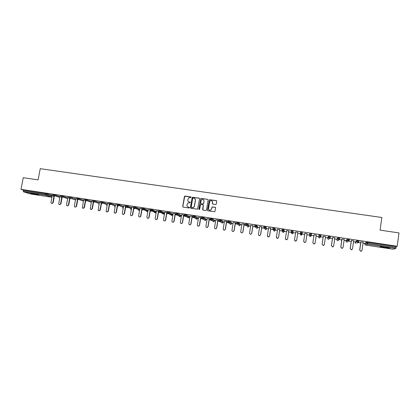 <?xml version="1.0" encoding="UTF-8"?>
<svg xmlns="http://www.w3.org/2000/svg" width="420" height="420" viewBox="0 0 420 420"><rect width="100%" height="100%" fill="white"/><g stroke="black" fill="none" stroke-linecap="round" stroke-linejoin="round"><path stroke-width="0.63" d="M191.153 197.353L190.832 196.907L185.041 196.066L184.401 196.539L182.726 206.498L183.178 207.134L188.979 207.995L189.425 207.664L188.354 207.107C187.315 206.845 186.832 206.162 186.905 205.076L187.877 202.986L190.103 202.781L189.971 202.062L189.221 201.952C188.176 201.689 187.693 201.012 187.772 199.92L188.68 197.878L191.153 197.353M191.047 197.017L184.737 196.256L182.842 206.566L183.047 207.097M189.299 207.312L188.354 207.107M190.176 202.162L189.221 201.952M385.502 247.154C381.481 246.593 379.701 246.477 380.158 246.808L384.137 247.606C388.143 248.168 389.928 248.283 389.498 247.958L385.502 247.154M32.718 193.489L30.545 193.4L36.519 194.649L38.698 194.738L32.718 193.489M215.665 204.545L216.31 204.067L216.773 201.243L216.305 200.608L209.417 199.715L207.464 210.178L207.926 210.819L214.767 211.764L215.686 207.9L215.219 207.26L212.1 206.892L211.491 209.013L210.567 210.189C209.255 210.446 208.577 209.911 208.525 208.577L209.612 201.962L210.43 200.839C211.78 200.482 212.494 201.002 212.572 202.393L212.394 203.495L212.856 204.136L215.665 204.545M21 189.341L23.252 177.691L38.11 179.876L40.246 168.683L381.832 217.487L380.09 230.139L399 232.922L397.199 246.251L21 189.341L23.42 190.087L23.258 190.932L45.748 194.345L45.911 193.494L23.42 190.087M199.579 198.749L199.122 198.114L192.26 197.264L190.344 207.632L190.796 208.268L197.605 209.181L199.579 198.749M201.18 198.413L207.69 199.353L208.152 199.994L206.498 210.037L205.853 210.509L203.059 210.095L202.597 209.454L203.275 205.385L202.813 204.745L200.624 204.535L199.621 209.181L199.4 209.48L198.849 209.071L200.812 198.487L207.69 199.353M30.566 193.977L51.938 197.237L30.566 193.977L23.494 191.84L23.258 190.932M397.199 246.251L396.244 246.54L395.84 248.451L393.052 249.228M364.817 243.542L363.006 243.269M360.665 242.912L358.407 242.571M355.451 242.12L353.509 241.826M351.199 241.474L348.81 241.112M346.143 240.707L344.075 240.392M341.786 240.041L339.25 239.657M336.893 239.3L334.693 238.964M332.435 238.623L329.768 238.219M327.689 237.899L325.369 237.547M323.137 237.211L320.35 236.786M318.549 236.513L316.097 236.14M313.897 235.804L310.984 235.363M309.456 235.132L306.883 234.738M304.71 234.407L302.153 234.019M300.353 233.746L297.738 233.347M295.565 233.016L293.16 232.654M291.265 232.365L288.65 231.966M286.471 231.635L284.219 231.294M282.161 230.979L279.615 230.596M277.436 230.265L275.326 229.945M273.026 229.593L270.632 229.231M268.454 228.9L266.49 228.601M263.949 228.212L261.702 227.871M259.523 227.54L257.702 227.262M254.919 226.842L252.824 226.522M250.646 226.191L248.966 225.934M245.947 225.477L243.999 225.183M241.815 224.852L240.282 224.616M237.027 224.123L235.226 223.85M233.042 223.519L231.646 223.303M228.16 222.773L226.501 222.521M224.317 222.191L223.057 222.002M219.345 221.434L217.828 221.203M215.644 220.873L214.52 220.7M210.583 220.101L209.207 219.891M207.023 219.56L206.031 219.413M201.873 218.778L200.634 218.589M198.45 218.258L197.594 218.127M194.234 217.618L193.625 217.529M193.21 217.46L192.108 217.297M189.924 216.962L189.2 216.851M185.614 216.31L185.005 216.216M184.601 216.153L183.635 216.006M181.451 215.675L180.852 215.586M176.038 214.851L175.208 214.725M173.024 214.394L172.557 214.326M167.528 213.559L166.829 213.454M164.645 213.124L164.304 213.071M159.065 212.273L158.498 212.189M150.654 210.992L150.213 210.929M142.285 209.722L141.981 209.674M129.817 207.827L126.677 207.349M51.272 194.901L53.193 195.195M51.261 194.959L52.337 195.122M395.84 248.451L367.469 244.141L365.531 245.033L364.749 244.025L364.88 243.096L366.791 242.146L367.831 242.235L367.694 243.191L396.113 247.506M396.244 246.54L367.831 242.235M45.911 193.494L52.285 195.421M355.95 243.547L355.388 242.597L355.514 241.673L357.147 240.686L358.953 240.991M346.652 242.13L346.075 241.185L346.206 240.261L347.56 239.232L349.351 239.547M336.956 238.865L338.032 237.794L339.812 238.114M328.214 239.327L327.621 238.376L327.757 237.458L328.566 236.355L330.325 236.702M319.074 237.935L318.476 236.985L319.153 234.932L320.896 235.331M309.986 236.554L309.388 235.599L309.797 233.515L311.551 233.762L311.493 234.145M300.358 233.042L301.35 234.061L302.101 233.284L300.358 233.042L300.5 232.108L302.284 232.376L302.085 234.491L302.284 232.376M291.118 231.641L292.11 232.649L292.845 231.882L291.118 231.641L291.26 230.706L293.029 230.974L293.087 233.121L293.029 230.974M281.93 230.244L282.928 231.252L283.647 230.486L281.93 230.244L282.072 229.315L283.831 229.583L284.282 230.858L284.146 231.761L283.689 230.512L283.831 229.583M272.795 228.858L273.798 229.861L274.507 229.1L272.795 228.858L272.937 227.934L274.691 228.197L275.394 229.509L275.257 230.407L274.549 229.126L274.691 228.197M263.718 227.483L264.731 228.475L265.419 227.724L263.718 227.483L263.86 226.559L265.561 226.8L266.553 228.175M254.693 226.102L254.84 225.194L256.526 225.435L257.77 226.842M245.726 224.737L245.868 223.834L247.59 224.096L249.034 225.509L248.892 226.396L247.443 225.01L247.59 224.096M236.806 223.398L237.846 224.369L238.476 223.64L236.806 223.398L236.953 222.484L238.623 222.721L240.345 224.201M227.945 222.033L228.086 221.141L229.787 221.398L231.714 222.878L231.572 223.766L229.603 222.285L229.787 221.398M219.135 220.694L219.277 219.807L220.93 220.048L223.125 221.592M210.373 219.366L210.52 218.479L212.2 218.736L214.589 220.28L214.447 221.156L212.047 219.639L212.2 218.736M201.663 218.043L201.81 217.161L203.448 217.403L206.099 219.009M193.006 216.725L193.153 215.849L194.812 216.101L197.662 217.707L197.516 218.584L194.665 217.004L194.812 216.101M184.396 215.418L184.543 214.547L186.17 214.788L189.268 216.458M175.838 214.116L175.985 213.25L177.602 213.491L180.92 215.192M167.333 212.825L167.48 211.964L169.087 212.2L172.625 213.932M158.87 211.538L159.017 210.683L159.626 210.709L164.372 212.683M150.46 210.263L150.607 209.407L151.2 209.433L156.166 211.439M142.097 208.992L142.249 208.142L142.821 208.168L148.008 210.2M133.786 207.727L133.933 206.882L134.489 206.903L139.865 208.924M125.517 206.472L125.664 205.632L126.21 205.653L131.68 207.653M117.296 205.222L117.442 204.388L117.973 204.404L123.543 206.388M109.116 203.984L109.268 203.149L109.783 203.165L115.448 205.139M100.984 202.75L101.136 201.915L101.64 201.931L107.399 203.894M92.899 201.521L93.051 200.692L93.545 200.708L99.393 202.661M84.856 200.298L85.008 199.469L85.496 199.484L91.434 201.432M76.86 199.085L77.012 198.261L77.49 198.277L83.517 200.214M68.912 197.878L69.064 197.053L69.526 197.069L75.642 199.007M61.005 196.681L61.157 195.857L61.614 195.872L67.814 197.804M53.141 195.484L53.293 194.665L53.739 194.68L60.029 196.607M61.058 196.387L60.086 196.297M68.964 197.584L67.872 197.479M76.918 198.791L75.705 198.665M84.914 200.004L83.58 199.862M92.951 201.222L91.502 201.059M101.042 202.445L99.467 202.267M109.174 203.679L107.473 203.485M117.348 204.918L115.526 204.703M125.57 206.167L123.622 205.931M133.838 207.422L131.764 207.165M142.154 208.682L139.954 208.409M150.518 209.947L148.192 209.659M158.928 211.223L156.476 210.914M167.386 212.51L164.808 212.179M166.992 212.51L167.375 212.567M175.896 213.796L173.182 213.449M175.371 213.78L175.886 213.859M184.453 215.093L181.608 214.725M183.792 215.056L184.443 215.156M193.058 216.4L190.087 216.011M192.266 216.342L193.048 216.463M201.716 217.712L198.608 217.303M200.791 217.634L201.71 217.775M210.425 219.035L207.181 218.605M209.365 218.935L210.415 219.093M219.188 220.364L215.801 219.912M217.985 220.243L219.177 220.421M227.997 221.697L224.474 221.225M226.658 221.555L227.992 221.76M236.864 223.041L233.2 222.547M235.379 222.878L236.854 223.104M245.774 224.443L241.972 223.881M244.151 224.212L245.768 224.453M252.977 225.55L250.798 225.22M261.854 226.895L259.675 226.564M270.784 228.249L268.606 227.918M279.767 229.609L277.589 229.278M288.803 230.979L286.624 230.648M297.89 232.36L295.712 232.029M307.036 233.746L304.857 233.415M316.244 235.142L314.044 234.806M325.51 236.549L323.284 236.208M334.834 237.962L332.577 237.62M344.216 239.384L341.933 239.038M353.651 240.817L351.341 240.466M363.148 242.256L360.806 241.899M188.575 201.721L189.331 202.02M187.766 206.908L188.465 207.175M199.421 198.261L192.365 197.342L190.449 207.701L190.649 208.226M193.121 198.035L192.675 198.366L191.21 207.134L191.531 207.58L193.431 207.501L194.376 206.178L195.374 200.183C195.447 199.091 194.964 198.413 193.919 198.151L193.121 198.035M194.738 198.503L195.478 200.256L194.481 206.246L193.536 207.569L191.636 207.648M203.102 204.881L203.369 205.453L202.886 210.037M201.28 198.487L200.639 198.965L199.075 209.486M203.968 201.164C203.873 199.742 203.144 199.238 201.779 199.647L201.023 200.734L200.639 203.059L201.096 203.695L202.944 203.968L203.584 203.49L204.067 201.238L203.474 199.794M204.067 201.238L203.38 203.978L201.196 203.768M212.116 201.054L212.662 202.466L212.636 204.052M209.165 210.063L210.656 210.252L211.491 209.013M215.523 207.412L212.189 206.96L211.575 209.081M216.636 200.781L209.507 199.794L207.559 210.242L207.743 210.756M52.348 195.064L50.972 202.361L51.293 203.291C51.996 203.658 52.505 203.443 52.81 202.645L53.151 202.745L51.776 203.485M53.151 202.745L54.306 196.618M52.81 202.645L53.965 196.508M60.097 196.24L58.727 203.558L59.01 204.461C59.724 204.871 60.244 204.666 60.569 203.842L60.905 203.941L59.525 204.682M60.905 203.941L62.055 197.778M60.569 203.842L61.724 197.668M67.883 197.421L66.517 204.761L66.764 205.622C67.489 206.089 68.024 205.9 68.376 205.044L68.696 205.144L67.316 205.889M68.696 205.144L69.846 198.944M68.376 205.044L69.526 198.839L68.906 197.915L75.49 199.847M75.716 198.608L74.356 205.968L74.555 206.782C75.285 207.317 75.842 207.144 76.22 206.257L76.535 206.351L75.148 207.102M76.535 206.351L77.684 200.12M76.22 206.257L77.385 199.952M83.591 199.804L82.383 207.926C83.113 208.551 83.69 208.404 84.11 207.475L83.023 208.32M84.415 207.569L85.564 201.296M84.11 207.475L85.312 200.917M91.513 201.002L90.253 209.05C90.972 209.795 91.57 209.674 92.048 208.698L90.941 209.543M92.342 208.792L93.492 202.466M92.048 208.698L93.345 201.569M36.545 194.187L32.797 193.499M32.267 193.421L37.07 194.303M387.629 247.517L382.084 246.719M381.586 246.677L388.122 247.611M99.477 202.209L98.165 210.152C98.858 211.04 99.477 210.961 100.028 209.927L98.905 210.777M100.306 210.021L101.483 203.516M100.028 209.927L101.32 202.776M107.483 203.422L106.139 211.223C106.764 212.279 107.405 212.263 108.05 211.166L106.911 212.016M108.323 211.255L109.62 204.036L109.111 204.02L109.751 204.955L110.686 204.257L115.295 205.989M108.05 211.166L109.337 203.999M115.537 204.645L114.188 212.268C114.707 213.518 115.348 213.565 116.12 212.41L114.965 213.26M116.382 212.499L117.674 205.259M116.12 212.41L117.401 205.228M123.632 205.874L122.304 213.365C122.661 214.709 123.296 214.846 124.21 213.764L123.06 214.51M124.483 213.749L125.654 207.144M124.231 213.665L125.501 206.504L127.092 206.745L131.534 208.509M131.775 207.107L130.452 214.625C130.714 215.885 131.329 216.085 132.295 215.213L131.203 215.77M132.631 215.009L133.823 208.226M132.395 214.924L133.718 207.401M139.965 208.352L138.647 215.885C138.836 217.066 139.419 217.319 140.406 216.641L140.6 216.19L140.637 216.725L139.388 217.035M140.826 216.274L142.091 209.024L143.687 209.265L147.861 211.029L148.013 210.168M140.6 216.19L141.918 208.646M148.202 209.601L146.89 217.161C147.021 218.269 147.578 218.558 148.559 218.033L148.853 217.46L148.775 218.111L147.62 218.305M149.069 217.544L150.386 209.932M148.853 217.46L150.166 209.895M156.487 210.856L155.179 218.437C155.274 219.487 155.799 219.807 156.76 219.398L157.153 218.741L156.97 219.476L155.899 219.587M157.358 218.825L158.671 211.186M157.153 218.741L158.456 211.155M164.819 212.116L163.517 219.723C163.585 220.721 164.084 221.062 165.023 220.747L165.501 220.028L165.218 220.826L164.22 220.868M165.695 220.112L167.003 212.447M165.501 220.028L166.798 212.42M173.192 213.386L171.901 221.02C171.948 221.975 172.431 222.332 173.345 222.085L173.896 221.324L173.528 222.164L172.589 222.164M174.079 221.403L175.376 213.717M173.896 221.324L175.187 213.691M181.619 214.667L180.332 222.316C180.364 223.241 180.831 223.608 181.724 223.424L182.338 222.626L181.897 223.498L181.004 223.461M182.511 222.705L183.803 214.998M182.338 222.626L183.624 214.972M190.092 215.948L188.811 223.629C188.837 224.522 189.284 224.9 190.16 224.758L190.832 223.939L190.323 224.831L189.467 224.763M190.99 224.012L192.276 216.279M190.832 223.939L192.113 216.258M198.618 217.245L197.342 224.941C197.358 225.818 197.794 226.202 198.655 226.091L199.374 225.257L198.802 226.165L197.978 226.076M199.516 225.33L200.802 217.576M199.374 225.257L200.645 217.549M207.191 218.542L205.921 226.265C205.931 227.12 206.357 227.509 207.207 227.43L207.963 226.579L207.338 227.504L206.535 227.388M208.094 226.653L209.375 218.873M207.963 226.579L209.228 218.852M215.812 219.849L214.547 227.598C214.557 228.438 214.977 228.832 215.806 228.774L216.605 227.913L215.933 228.842L215.135 228.711M216.725 227.987L217.996 220.18M216.605 227.913L217.865 220.159M224.485 221.167L223.23 228.937C223.23 229.766 223.645 230.16 224.469 230.123L225.293 229.257L224.579 230.191L223.781 230.034M225.404 229.325L226.669 221.498M225.293 229.257L226.548 221.477M233.205 222.49L231.956 230.286C231.956 231.1 232.365 231.499 233.179 231.483L234.035 230.606L233.279 231.546L232.47 231.362M234.134 230.669L235.389 222.821M234.035 230.606L235.284 222.799M241.983 223.818L240.739 231.641C240.734 232.449 241.138 232.848 241.946 232.843L242.828 231.961L242.036 232.906L241.206 232.691M242.912 232.024L244.162 224.149M242.828 231.961L244.067 224.133M250.808 225.157L249.569 233C249.564 233.803 249.963 234.208 250.766 234.213L251.674 233.326L250.84 234.276L249.979 234.014M251.743 233.389L252.987 225.488M251.674 233.326L252.908 225.472M259.686 226.501L258.452 234.371C258.447 235.163 258.846 235.573 259.644 235.594L260.568 234.696L259.702 235.652L258.793 235.326M260.626 234.759L261.865 226.832M260.568 234.696L261.797 226.821M268.616 227.855L267.393 235.751L268.574 236.98L269.567 236.14L268.622 237.032L267.65 236.623M269.567 236.14L270.795 228.186M269.519 236.077L270.737 228.175M277.594 229.22L276.381 237.137L277.557 238.371L278.555 237.526L277.589 238.423L276.549 237.893M278.555 237.526L279.772 229.546M278.523 237.468L279.736 229.541M286.634 230.585L285.427 238.534L286.598 239.773L287.595 238.922L286.613 239.825L285.5 239.117M287.595 238.922L288.808 230.916M287.579 238.865L288.781 230.916M295.722 231.966L294.52 239.935L295.691 241.18L296.693 240.324L295.696 241.232L294.525 240.287M296.693 240.324L297.901 232.297M296.688 240.272L297.885 232.297M305.844 241.736L304.831 242.645L303.665 241.416M304.868 233.352L303.671 241.348L304.836 242.597L305.849 241.684L307.041 233.683M314.969 243.427L314.024 244.072L312.858 242.818L314.055 234.743L312.879 242.771L314.044 244.025L315.074 243.107L316.255 235.079M324.109 245.07L323.269 245.501L322.108 244.246L323.295 236.145M322.108 244.246L323.306 245.459L324.345 244.54L325.521 236.486M322.14 244.198L323.321 236.15M333.291 246.656L332.572 246.944L331.411 245.679L332.588 237.557M331.411 245.679L332.624 246.902L333.68 245.978L334.845 237.899M331.459 245.637L332.63 237.562M342.547 248.194L341.933 248.393L340.772 247.123L341.938 238.975M340.772 247.123L341.995 248.351L343.067 247.427L344.227 239.321M340.835 247.081L341.995 238.98M351.876 249.711L351.351 249.847L350.185 248.577L351.351 240.403M350.185 248.577L351.43 249.811L352.511 248.882L353.661 240.749M350.264 248.535L351.419 240.413M361.284 251.218L360.827 251.317L359.662 250.042L360.812 241.836M359.662 250.042L360.922 251.281L362.014 250.352L363.153 242.193M359.751 250L360.901 241.847M51.959 197.148L45.953 195.258L23.494 191.84M47.019 193.72L46.856 194.576L45.953 195.258L45.748 194.345L52.127 196.256M365.3 244.965L393.068 249.228L365.521 245.028M364.749 244.036L366.66 243.101L367.694 243.191L367.469 244.141L366.66 243.101L366.791 242.146M54.841 194.906L54.679 195.762L53.135 195.515L53.377 196.245L53.776 196.445L54.679 195.762L59.871 197.442M62.706 196.098L62.549 196.954L67.657 198.639M70.618 197.295L70.455 198.156L69.547 198.844M78.572 198.497L78.414 199.364L83.359 201.059M86.573 199.71L86.41 200.576L91.277 202.277M94.615 200.928L94.458 201.794L99.241 203.506M102.706 202.157L102.548 203.023L107.247 204.745M110.843 203.385L110.686 204.257L109.625 204.036M119.023 204.624L118.865 205.501L123.391 207.244M138.542 210.362L139.655 210.058L135.277 208.273L135.366 208L133.775 207.764L134.431 208.709L135.277 208.273L135.518 207.123L135.371 208.005L139.718 209.78M143.85 208.383L143.535 209.643L143.84 208.383M152.224 209.654L152.072 210.541L156.025 212.268L156.172 211.407M160.64 210.929L160.487 211.816L164.231 213.518L164.378 212.651M169.108 212.21L168.961 213.103L172.478 214.772L172.625 213.906M177.629 213.502L177.476 214.394L180.779 216.038L180.925 215.166M186.197 214.798L186.044 215.696L189.126 217.303L189.268 216.431M203.48 217.413L203.333 218.316L205.958 219.865L206.105 218.988M220.967 220.064L220.82 220.972L222.983 222.458L223.125 221.571M238.665 222.742L238.518 223.655L240.209 225.078L240.35 224.185M256.567 225.456L256.426 226.375L257.628 227.729L257.77 226.832M264.768 228.527L264.721 228.805M265.603 226.821L265.461 227.745L266.416 229.063L266.558 228.165M274.16 231.1L273.352 229.808M283.038 232.449L282.261 231.068M291.968 233.809L291.233 232.228M300.951 235.179L300.347 234.229L300.358 233.284M309.388 235.599L309.797 233.515M311.593 233.788L311.451 234.722L310.648 235.473L311.451 234.722M318.476 236.985L319.153 234.932M320.959 235.205L320.822 236.145L320.003 236.896L320.822 236.145M327.621 238.382L328.43 237.3L328.566 236.355M330.382 236.633L330.246 237.573M329.385 238.644L328.377 239.369L330.204 237.547L328.43 237.3L329.207 238.324L330.183 237.652M336.956 238.854L336.824 239.773L337.895 238.739L338.032 237.794M339.864 238.066L339.675 239.064M346.075 241.19L347.424 240.182L347.56 239.232M349.403 239.51L349.214 240.497M355.383 242.608L357.016 241.637L357.147 240.686M359 240.965L358.817 241.946M61.451 196.728L60.995 196.712L61.635 197.642L62.549 196.954L61.451 196.728M77.327 199.138L76.855 199.122L77.495 200.051L78.414 199.364L77.327 199.138M85.334 200.351L84.851 200.335L85.491 201.269L86.41 200.576L85.334 200.351M93.387 201.574L92.894 201.558L92.936 201.983L93.534 202.493L94.458 201.794L93.387 201.574M98.968 204.404L98.689 204.309M101.483 202.802L100.979 202.781L100.989 203.096L101.619 203.721L102.548 203.023L101.483 202.802M107.095 205.595L106.57 205.506M114.786 206.819L114.487 206.708M117.815 205.28L117.285 205.296L117.931 206.199L118.865 205.501L117.815 205.28M122.766 208.031L123.27 207.931L122.451 207.916M131.507 208.646L127.061 206.887L126.158 207.454L125.512 206.509M130.489 209.144L131.439 209.034L130.457 209.129M139.676 210.016L138.511 210.352M146.601 211.575L147.703 211.397L143.535 209.643L142.753 209.974L142.091 209.024M147.856 211.06L146.638 211.591M151.048 210.32L150.454 210.294L151.116 211.244L152.072 210.541L151.048 210.32M154.775 212.819L155.794 212.72L154.739 212.803M156.014 212.299L155.794 212.72L151.835 210.998L152.208 209.648M159.474 211.601L158.865 211.57L159.537 212.525L160.487 211.816L159.474 211.601M162.96 214.058L163.931 214.027L162.923 214.042M164.225 213.544L163.931 214.027L160.188 212.341L160.624 210.919M167.947 212.888L167.328 212.856L168 213.811L168.961 213.103L167.947 212.888M171.187 215.297L172.127 215.329L171.15 215.282M172.473 214.798L172.127 215.329L168.593 213.675L169.087 212.2M176.474 214.179L175.833 214.148L176.516 215.108L177.476 214.394L176.474 214.179M179.461 216.547L180.369 216.631L179.419 216.526M180.773 216.059L180.369 216.631L177.056 215.003L177.602 213.491M185.047 215.481L184.391 215.444L185.078 216.41L186.044 215.696L185.047 215.481M189.121 217.329L188.664 217.928L185.572 216.332L186.17 214.788M193.672 216.788L193.001 216.752L193.694 217.718L194.665 217.004L193.672 216.788M196.14 219.046L197.017 219.224L196.093 219.02M197.516 218.605L197.017 219.224L194.145 217.66L194.78 216.09M202.351 218.106L201.658 218.064L202.356 219.035L203.333 218.316L202.351 218.106M205.952 219.886L205.422 220.521L202.776 218.993L203.448 217.403M211.076 219.429L210.368 219.387L211.071 220.364L212.047 219.639L211.076 219.429M214.441 221.177L213.875 221.828L211.465 220.327L212.163 218.72M219.854 220.763L219.13 220.715L219.839 221.692L220.82 220.972L219.854 220.763M222.983 222.474L222.385 223.136L220.201 221.671L220.93 220.048M230.044 224.054L230.942 224.453L229 223.02L229.603 222.29L227.945 222.054L228.653 223.036L229.64 222.311M231.567 223.776L230.942 224.453L229.992 224.012M240.203 225.089L239.558 225.771L237.846 224.369L238.518 223.655L238.623 222.721M246.503 224.805L245.726 224.753L246.755 225.734L247.443 225.01L246.503 224.805M247.548 224.075L247.406 224.989L246.755 225.734L247.931 227.11L248.892 226.396M255.491 226.17L254.693 226.112L255.423 227.105L256.426 226.375L255.491 226.17M257.628 227.74L256.94 228.433L255.712 227.099L256.384 226.354L256.526 225.435M265.052 228.9L264.8 228.575M266.416 229.073L265.708 229.777L264.731 228.475L265.461 227.745L265.561 226.8M275.252 230.417L274.528 231.126L273.798 229.861L274.549 229.126L274.649 228.175M283.789 229.556L283.689 230.512L282.928 231.252L283.164 232.481L284.146 231.761M292.987 230.947L292.887 231.908L292.11 232.649L292.1 233.84L293.087 233.121M302.237 232.349L302.143 233.31L301.35 234.061L301.088 235.21L302.085 234.491M311.551 233.762L311.409 234.696L309.661 234.454L310.648 235.473L310.349 236.597L311.131 235.867M320.917 235.179L320.78 236.119L319.016 235.872L320.003 236.896L319.436 237.983L320.234 237.253M330.341 236.602L330.246 237.578M338.872 238.817L337.895 238.739L338.683 239.762L339.728 239.017L338.872 238.817M337.402 240.728L336.819 239.783M337.78 240.781L339.685 238.985L339.822 238.04M348.421 240.266L347.424 240.182L348.217 241.211L349.267 240.46L348.421 240.266M349.361 239.484L349.225 240.434L346.841 242.183L347.812 241.647M358.029 241.726L357.016 241.637L357.814 242.671L358.864 241.92L358.029 241.726M358.964 240.933L358.827 241.889L357.137 243.054M229.751 221.382L229.603 222.29"/></g></svg>
